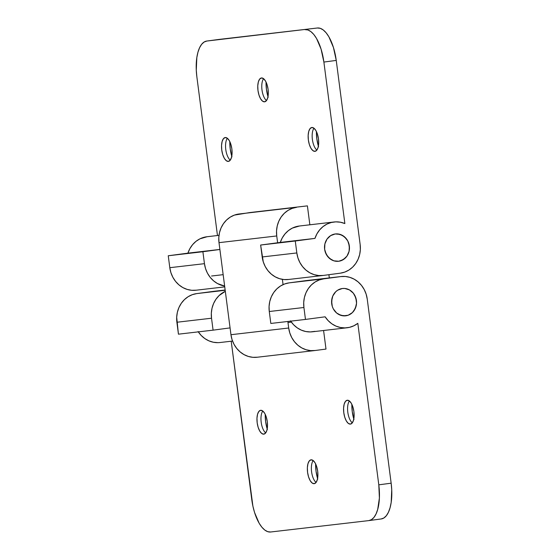 <?xml version="1.0" encoding="UTF-8"?>
<svg xmlns="http://www.w3.org/2000/svg" width="560" height="560" viewBox="0 0 560 560"><rect width="100%" height="100%" fill="white"/><g stroke="black" fill="none" stroke-linecap="round" stroke-linejoin="round"><path stroke-width="0.84" d="M316.883 150.087A12.033 5.089 82.4 0 1 316.484 149.744A12.033 5.089 82.4 0 1 312.396 139.552A12.033 5.089 82.4 0 1 313.684 128.639A12.033 5.089 82.4 0 1 313.971 128.205A12.033 5.089 -97.6 0 0 312.396 139.552A12.033 5.089 -97.6 0 0 316.883 150.087M318.556 146.825L316.827 138.81L316.428 131.558A21.315 9.009 -97.6 0 0 318.374 146.209M314.972 151.347A12.033 5.089 82.4 0 1 308.371 140.042A12.033 5.089 82.4 0 1 311.836 127.484A12.033 5.089 82.4 0 1 311.871 127.484L310.051 128.611L308.749 131.39L308.161 135.387L308.364 140L309.344 144.522L310.94 148.267L312.921 150.661L314.972 151.347L316.785 150.213L318.087 147.441L318.682 143.437L318.472 138.831L317.492 134.309L315.896 130.564L313.922 128.163L311.871 127.484A12.033 5.089 82.4 0 1 318.465 138.789A12.033 5.089 82.4 0 1 315.007 151.34A12.033 5.089 82.4 0 1 314.972 151.347L314.972 151.347M266.49 100.569A12.033 5.089 82.4 0 1 266.098 100.226A12.033 5.089 82.4 0 1 262.003 90.027A12.033 5.089 82.4 0 1 263.291 79.121A12.033 5.089 82.4 0 1 263.585 78.68A12.033 5.089 -97.6 0 0 262.003 90.027A12.033 5.089 -97.6 0 0 266.49 100.569M268.17 97.3L266.434 89.292L266.035 82.04A21.315 9.009 -97.6 0 0 267.981 96.684M264.579 101.822A12.033 5.089 82.4 0 1 257.985 90.517A12.033 5.089 82.4 0 1 261.443 77.966A12.033 5.089 82.4 0 1 261.478 77.959L259.665 79.093L258.363 81.865L257.768 85.869L257.978 90.475L258.958 94.997L260.554 98.742L262.528 101.143L264.579 101.822L266.392 100.695L267.701 97.916L268.289 93.919L268.079 89.306L267.106 84.784L265.503 81.039L263.529 78.645L261.478 77.959A12.033 5.089 82.4 0 1 268.079 89.264A12.033 5.089 82.4 0 1 264.614 101.822A12.033 5.089 82.4 0 1 264.579 101.822L264.579 101.822M230.272 160.146A12.033 5.089 82.4 0 1 229.873 159.803A12.033 5.089 82.4 0 1 225.785 149.604A12.033 5.089 82.4 0 1 227.073 138.698A12.033 5.089 82.4 0 1 227.36 138.264A12.033 5.089 -97.6 0 0 225.785 149.604A12.033 5.089 -97.6 0 0 230.272 160.146M231.945 156.877L230.216 148.869L229.817 141.617A21.315 9.009 -97.6 0 0 231.763 156.268M228.361 161.406A12.033 5.089 82.4 0 1 221.76 150.101A12.033 5.089 82.4 0 1 225.225 137.543A12.033 5.089 82.4 0 1 225.26 137.536L223.447 138.67L222.138 141.449L221.55 145.446L221.76 150.059L222.733 154.581L224.336 158.326L226.31 160.72L228.361 161.406L230.174 160.272L231.476 157.493L232.071 153.496L231.861 148.883L230.881 144.361L229.285 140.616L227.311 138.222L225.26 137.536A12.033 5.089 82.4 0 1 231.854 148.841A12.033 5.089 82.4 0 1 228.396 161.399A12.033 5.089 82.4 0 1 228.361 161.406L228.361 161.406M324.632 249.249A13.755 12.467 -96.6 0 1 335.398 233.947A13.755 12.467 -96.6 0 1 349.342 245.966L349.083 251.307L346.976 256.088L343.35 259.581L338.758 261.247L333.893 260.834L329.504 258.412L326.249 254.345L324.632 249.249L324.891 243.908L326.998 239.127L330.624 235.634L335.216 233.968L340.081 234.381L344.47 236.803L347.725 240.87L349.342 245.966A13.755 12.467 -96.6 0 1 338.576 261.268A13.755 12.467 -96.6 0 1 324.632 249.249L324.891 243.908L326.998 239.127L330.624 235.634L335.216 233.968A13.755 12.467 -96.6 0 1 335.398 233.947A13.755 12.467 -96.6 0 1 349.356 246.071A13.755 12.467 -96.6 0 1 338.758 261.247A13.755 12.467 -96.6 0 1 338.576 261.268A13.755 12.467 -96.6 0 1 324.618 249.144A13.755 12.467 -96.6 0 1 335.216 233.968L337.659 233.912L342.377 235.354L346.276 238.665L347.725 240.87L348.761 243.334L349.454 248.661L349.083 251.307L346.976 256.088L345.324 258.034L341.138 260.666L338.758 261.247L333.893 260.834L331.597 259.861L327.698 256.55L325.213 251.881L324.632 249.249M219.002 235.347L206.983 236.74A25.788 23.373 83.4 0 0 187.922 253.148L219.884 249.438L168.252 255.759L187.922 253.148L189.882 248.633L192.612 244.643L196.007 241.332L199.941 238.833L207.088 236.733M196.294 290.185L191.709 290.297L187.173 289.415L182.861 287.588L178.941 284.872L175.553 281.379L172.837 277.242L170.898 272.622L169.806 267.694L204.449 263.669L205.541 268.597L207.48 273.224L210.196 277.354L213.584 280.847L217.504 283.563L224.637 286.055A25.788 23.373 -96.6 0 1 204.449 263.669L202.895 251.734L219.884 249.48L168.252 255.759L202.895 251.734L204.449 263.669L169.806 267.694L168.252 255.759L169.806 267.694A25.788 23.373 83.4 0 0 195.944 290.227L224.742 286.881M219.219 39.396L206.864 41.041A34.384 14.532 82.4 0 0 206.766 41.048A34.384 14.532 82.4 0 0 196.861 76.811L217.469 235.522L196.861 76.811L196.273 70.126L196.833 57.582L197.953 52.206L199.591 47.712L201.677 44.275L204.134 42.021L206.864 41.041L317.38 28A34.384 14.532 -97.6 0 1 336.245 60.417L360.15 244.531L336.245 60.417L323.883 62.062L344.862 223.552L340.41 222.222L335.825 221.858L331.289 222.495L326.97 224.084L323.036 226.59L319.641 229.894L316.904 233.884L314.951 238.399L295.281 241.01L296.828 252.945L297.927 257.873L299.866 262.493L302.582 266.63L305.963 270.123L309.89 272.839L314.202 274.666L318.738 275.548L323.316 275.436L340.305 273.175L344.764 272.09L348.922 270.053L352.618 267.162L355.719 263.515L358.092 259.252L359.66 254.548L360.353 249.578L360.15 244.531A25.788 23.373 -96.6 0 1 340.305 273.175L323.316 275.436A25.788 23.373 -96.6 0 1 322.973 275.478A25.788 23.373 -96.6 0 1 296.828 252.945L262.185 256.963L260.638 245.035L314.951 238.399A25.788 23.373 -96.6 0 1 334.012 221.991A25.788 23.373 -96.6 0 1 344.862 223.552L323.883 62.062L336.245 60.417L333.445 47.502L328.881 36.799L326.144 32.816L323.239 29.953L320.278 28.329L317.38 28L219.219 39.396A34.384 14.532 -97.6 0 0 219.121 39.41A34.384 14.532 -97.6 0 0 219.023 39.424M305.025 29.645L307.923 29.967L310.884 31.598L313.789 34.454L316.526 38.444L321.09 49.14L323.883 62.062A34.384 14.532 82.4 0 0 305.025 29.645M309.855 224.798L308.238 212.317L309.855 224.798M334.012 221.991L299.369 226.016A25.788 23.373 83.4 0 0 280.301 242.417L314.951 238.399L260.638 245.035L295.281 241.01L296.828 252.945L262.185 256.963A25.788 23.373 83.4 0 0 288.33 279.503L322.973 275.478M299.474 226.002L292.327 228.109L288.393 230.608L284.998 233.919L282.261 237.902L280.301 242.417L260.638 245.035L263.284 261.898L265.223 266.518L267.939 270.655L271.32 274.148L275.247 276.857L279.559 278.691L284.095 279.566L288.673 279.461M260.687 410.291A12.033 5.089 82.4 0 1 267.281 421.596A12.033 5.089 82.4 0 1 263.816 434.154A12.033 5.089 82.4 0 1 263.781 434.161L265.601 433.027L266.903 430.248L267.498 426.251L267.288 421.638L266.308 417.116L264.712 413.371L262.738 410.977L260.687 410.291L258.867 411.425L257.565 414.204L256.97 418.201L257.18 422.814L258.16 427.336L259.756 431.081L261.73 433.475L263.781 434.161A12.033 5.089 82.4 0 1 257.187 422.856A12.033 5.089 82.4 0 1 260.652 410.298A12.033 5.089 82.4 0 1 260.687 410.291M311.073 459.816A12.033 5.089 82.4 0 1 317.674 471.121A12.033 5.089 82.4 0 1 314.209 483.679A12.033 5.089 82.4 0 1 314.174 483.686L315.987 482.552L317.289 479.773L317.884 475.776L317.674 471.163L316.701 466.641L315.098 462.896L313.124 460.502L311.073 459.816L309.26 460.95L307.958 463.729L307.363 467.726L307.573 472.339L308.553 476.861L310.149 480.606L312.123 483L314.174 483.686A12.033 5.089 82.4 0 1 307.58 472.381A12.033 5.089 82.4 0 1 311.038 459.823A12.033 5.089 82.4 0 1 311.073 459.816M347.291 400.239A12.033 5.089 82.4 0 1 353.892 411.544A12.033 5.089 82.4 0 1 350.427 424.102A12.033 5.089 82.4 0 1 350.392 424.102L352.212 422.975L353.514 420.196L354.102 416.199L353.899 411.586L352.919 407.064L351.323 403.319L349.342 400.925L347.291 400.239L345.478 401.373L344.176 404.145L343.581 408.149L343.791 412.755L344.771 417.277L346.367 421.022L348.341 423.423L350.392 424.102A12.033 5.089 82.4 0 1 343.798 412.797A12.033 5.089 82.4 0 1 347.256 400.246A12.033 5.089 82.4 0 1 347.291 400.239M356.426 300.517A13.755 12.467 -96.6 0 1 345.66 315.819A13.755 12.467 -96.6 0 1 331.716 303.8A13.755 12.467 -96.6 0 1 342.489 288.498A13.755 12.467 -96.6 0 1 356.426 300.517L354.809 295.421L353.36 293.216L349.461 289.905L344.743 288.463L342.3 288.519L337.708 290.185L335.734 291.732L332.815 295.946L331.611 301.112L332.297 306.432L333.333 308.896L336.588 312.963L340.977 315.385L345.842 315.798L348.222 315.217L352.408 312.585L354.06 310.639L356.167 305.858L356.538 303.212L355.845 297.885L353.36 293.216L349.461 289.905L344.743 288.463L342.3 288.519A13.755 12.467 -96.6 0 1 342.489 288.498A13.755 12.467 -96.6 0 1 356.44 300.622A13.755 12.467 -96.6 0 1 345.842 315.798A13.755 12.467 -96.6 0 1 345.66 315.819A13.755 12.467 -96.6 0 1 331.702 303.702A13.755 12.467 -96.6 0 1 342.3 288.519L337.708 290.185L335.734 291.732L332.815 295.946L331.982 298.459L331.716 303.8L332.297 306.432L333.333 308.896L336.588 312.963L338.681 314.412L343.399 315.854L348.222 315.217L350.434 314.132L352.408 312.585L355.327 308.371L356.538 303.212L356.426 300.517M340.753 276.591A25.788 23.373 -96.6 0 1 341.096 276.542A25.788 23.373 -96.6 0 1 367.241 299.082L391.153 483.189L378.798 484.834L357.819 323.337A25.788 23.373 -96.6 0 1 347.046 327.775A25.788 23.373 -96.6 0 1 325.129 316.813L305.466 319.431L325.129 316.813L328.181 320.663L331.835 323.806L335.965 326.109L340.403 327.495L344.981 327.908L349.524 327.334L353.864 325.787L357.819 323.337L378.798 484.834L379.393 498.008L377.699 509.432L376.061 513.926L373.975 517.37L371.518 519.624L368.788 520.604L270.627 532L368.788 520.604A34.384 14.532 82.4 0 0 368.886 520.59L381.241 518.952A34.384 14.532 -97.6 0 0 391.153 483.189L367.241 299.082L366.142 294.154L364.203 289.527L361.487 285.39L358.106 281.904L354.179 279.188L349.867 277.354L345.331 276.479L340.753 276.591L289.121 282.87A25.788 23.373 83.4 0 0 269.276 311.514L303.919 307.496L305.466 319.431L270.823 323.449L305.466 319.431L303.919 307.496A25.788 23.373 -96.6 0 1 323.764 278.845L289.121 282.87L306.11 280.609L340.753 276.591L306.11 280.609L289.121 282.87L284.662 283.962L280.504 285.992L276.808 288.89L273.707 292.537L271.334 296.793L269.766 301.497L269.073 306.467L269.276 311.514L303.919 307.496L303.716 302.449L304.409 297.472L305.977 292.768L308.35 288.512L311.451 284.865L315.147 281.967L319.305 279.937L323.764 278.845L340.753 276.591M341.096 276.542L306.453 280.567A25.788 23.373 83.4 0 0 306.11 280.609M290.689 321.146A25.788 23.373 83.4 0 0 312.403 331.793L347.046 327.775M270.823 323.449L269.276 311.514L270.823 323.449M251.769 499.583L231.203 341.222L252.91 506.198L254.562 512.498L259.126 523.201L261.863 527.184L264.768 530.047L267.729 531.671L270.627 532A34.384 14.532 82.4 0 1 251.769 499.583M217.952 342.657L213.374 342.244L208.936 340.858L204.806 338.555L201.152 335.412L198.107 331.562M213.724 291.333L196.735 293.594L225.19 290.29L196.735 293.594A25.788 23.373 83.4 0 0 176.89 322.245L178.437 334.173L213.08 330.155L178.437 334.173L176.687 317.198L177.38 312.221L178.948 307.517L181.328 303.261L184.422 299.614L188.125 296.716L192.276 294.686L196.735 293.594L213.724 291.333A25.788 23.373 83.4 0 1 214.067 291.291L225.148 290.01M381.241 518.952A34.384 14.532 -97.6 0 1 381.143 518.959L383.873 517.979L386.33 515.725L388.416 512.288L390.054 507.794L391.181 502.418L391.734 489.874L391.153 483.189L378.798 484.834A34.384 14.532 82.4 0 1 368.886 520.59M267.372 429.632L265.643 421.624L265.237 414.372A21.315 9.009 -97.6 0 0 267.183 429.023M317.765 479.157L316.029 471.149L315.63 463.897A21.315 9.009 -97.6 0 0 317.576 478.548M353.983 419.58L352.247 411.572L351.848 404.32A21.315 9.009 -97.6 0 0 353.794 418.964M325.157 342.622L323.582 330.498L325.157 342.622M198.31 331.87A25.788 23.373 83.4 0 0 220.017 342.524L232.547 341.068M213.08 330.155L230.069 327.894L213.08 330.155L211.533 318.22L213.08 330.155M176.89 322.245L211.533 318.22A25.788 23.373 -96.6 0 1 225.323 291.319L219.065 295.589L215.971 299.236L213.591 303.499L212.023 308.203L211.33 313.173L211.533 318.22L176.89 322.245M290.486 320.838L293.538 324.688L297.192 327.824L301.322 330.134L305.76 331.52L310.338 331.933L314.881 331.359M349.398 400.96A12.033 5.089 -97.6 0 0 347.816 412.307A12.033 5.089 -97.6 0 0 352.303 422.849A12.033 5.089 82.4 0 1 351.911 422.499A12.033 5.089 82.4 0 1 347.816 412.307A12.033 5.089 82.4 0 1 349.104 401.401A12.033 5.089 82.4 0 1 349.398 400.96M313.18 460.544A12.033 5.089 -97.6 0 0 311.598 471.884A12.033 5.089 -97.6 0 0 316.085 482.426A12.033 5.089 82.4 0 1 315.693 482.083A12.033 5.089 82.4 0 1 311.598 471.884A12.033 5.089 82.4 0 1 312.886 460.978A12.033 5.089 82.4 0 1 313.18 460.544M262.787 411.019A12.033 5.089 -97.6 0 0 261.205 422.366A12.033 5.089 -97.6 0 0 265.699 432.901A12.033 5.089 82.4 0 1 265.3 432.558A12.033 5.089 82.4 0 1 261.205 422.366A12.033 5.089 82.4 0 1 262.5 411.453A12.033 5.089 82.4 0 1 262.787 411.019M314.839 350.546L257.096 357.252A25.788 23.373 83.4 0 1 230.958 334.712L288.694 328.013L289.793 332.941L291.732 337.561L294.448 341.698L297.829 345.191L301.756 347.907L306.068 349.734L310.604 350.616L315.182 350.504A25.788 23.373 -96.6 0 1 314.839 350.546A25.788 23.373 -96.6 0 1 288.694 328.013L287.847 321.475L288.694 328.013L230.958 334.712L219.002 242.662A25.788 23.373 83.4 0 1 238.847 214.011L296.583 207.305L292.131 208.397L287.973 210.434L284.277 213.325L281.176 216.972L278.803 221.228L277.235 225.939L276.535 230.909L276.738 235.956A25.788 23.373 -96.6 0 1 296.583 207.305L249.655 212.576L307.398 205.87L309.834 224.623L307.398 205.87L249.655 212.576L234.388 215.103L230.237 217.133L226.534 220.031L223.44 223.678L221.06 227.934L219.492 232.638L218.799 237.615L219.002 242.662L230.958 334.712L232.05 339.647L233.989 344.267L236.705 348.404L240.093 351.897L244.013 354.606L248.325 356.44L252.861 357.315L257.446 357.21M276.738 235.956L277.627 242.774L276.738 235.956L219.002 242.662L276.738 235.956M282.38 279.356L283.059 284.613L282.38 279.356M315.182 350.504L325.997 349.069L323.582 330.498L325.997 349.069L315.182 350.504M329.322 277.914L328.902 274.694L329.322 277.914M206.766 41.048L219.121 39.41M223.16 274.666L211.547 276.017M287.98 322.518L291.375 322.119"/></g></svg>
